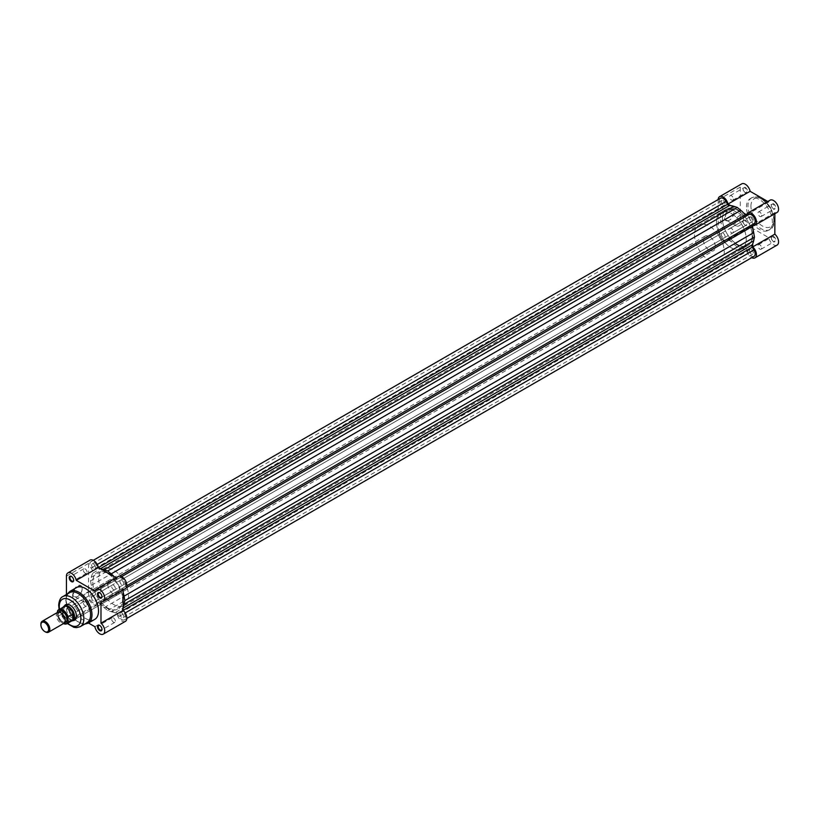 <?xml version="1.0" encoding="UTF-8"?>
<svg xmlns="http://www.w3.org/2000/svg" width="818" height="818" viewBox="0 0 818 818"><rect width="100%" height="100%" fill="white"/><g stroke="black" fill="none" stroke-linecap="round" stroke-linejoin="round"><path stroke-width="0.61" stroke-dasharray="4.09 3.07" d="M57.618 612.365A6.319 3.65 -120 0 0 56.309 615.259A6.319 3.65 -120 0 0 59.06 621.619A6.319 3.65 -120 0 0 63.937 623.316M45.051 631.7A6.319 3.65 60 0 1 40.9 624.154M58.681 612.068A6.319 3.65 -120 0 0 58.17 614.185A6.319 3.65 -120 0 0 64.724 622.529M703.429 239.93A8.425 4.867 -120 0 0 707.1 248.406A8.425 4.867 -120 0 0 713.593 250.666A8.425 4.867 -120 0 0 715.341 246.811A8.425 4.867 -120 0 0 711.66 238.335A8.425 4.867 -120 0 0 705.167 236.075A8.425 4.867 -120 0 0 703.429 239.93M57.649 610.77L62.597 607.958L62.638 609.88A8.425 4.867 -120 0 0 65.644 617.6A8.425 4.867 -120 0 0 71.626 620.995L71.115 621.097A8.16 4.714 -120 0 0 72.025 620.77M716.456 222.087A21.064 12.158 -120 0 0 725.648 243.283A21.064 12.158 -120 0 0 741.885 248.928A21.064 12.158 -120 0 0 746.241 239.285A21.064 12.158 -120 0 0 737.049 218.089A21.064 12.158 -120 0 0 720.822 212.445A21.064 12.158 -120 0 0 716.456 222.087M694.492 234.766A21.064 12.158 -120 0 0 703.685 255.962A21.064 12.158 -120 0 0 719.912 261.607A21.064 12.158 -120 0 0 724.278 251.964A21.064 12.158 -120 0 0 715.085 230.768A21.064 12.158 -120 0 0 698.848 225.124A21.064 12.158 -120 0 0 694.492 234.766M57.424 612.477L57.424 615.944A7.843 4.53 -120 0 0 63.467 623.582M62.413 608.019L62.413 613.735L57.649 616.486L57.424 615.944L57.649 616.486A8.16 4.714 60 0 0 63.436 623.602M62.597 607.958L62.413 613.735M63.865 606.629A8.16 4.714 -120 0 0 63.119 607.253L63.446 606.874A8.425 4.867 -120 0 0 62.638 609.88L62.597 613.49M62.608 613.142A8.16 4.714 -120 0 0 71.115 621.097M63.119 607.253A8.16 4.714 -120 0 0 62.608 608.091M771.333 205.451A2.628 1.524 60 0 1 771.885 204.244A2.628 1.524 60 0 1 773.204 204.377A2.628 1.524 60 0 1 775.065 207.598A2.628 1.524 60 0 1 774.513 208.805A2.628 1.524 60 0 1 773.204 208.672L773.572 208.887A3.16 1.82 -120 0 0 775.801 207.598A3.16 1.82 -120 0 0 773.572 203.733A3.16 1.82 -120 0 0 771.333 205.021A3.16 1.82 -120 0 0 773.572 208.887L773.204 208.672A2.628 1.524 60 0 1 771.333 205.451L771.333 205.021M743.041 189.111A2.628 1.524 60 0 1 743.582 187.905A2.628 1.524 60 0 1 744.901 188.038A2.628 1.524 60 0 1 746.762 191.259A2.628 1.524 60 0 1 746.22 192.465A2.628 1.524 60 0 1 744.901 192.332L745.27 192.547A3.16 1.82 -120 0 0 747.509 191.259A3.16 1.82 -120 0 0 745.27 187.394A3.16 1.82 -120 0 0 743.041 188.682A3.16 1.82 -120 0 0 745.27 192.547L744.901 192.332A2.628 1.524 60 0 1 743.041 189.111L743.041 188.682M771.333 238.12A2.628 1.524 60 0 1 771.885 236.923A2.628 1.524 60 0 1 773.204 237.046A2.628 1.524 60 0 1 775.065 240.277A2.628 1.524 60 0 1 774.513 241.484A2.628 1.524 60 0 1 773.204 241.351L773.572 241.566A3.16 1.82 -120 0 0 775.801 240.277A3.16 1.82 -120 0 0 773.572 236.402A3.16 1.82 -120 0 0 771.333 237.69A3.16 1.82 -120 0 0 773.572 241.566L773.204 241.351A2.628 1.524 60 0 1 771.333 238.12L771.333 237.69M743.041 221.79A2.628 1.524 60 0 1 743.582 220.584A2.628 1.524 60 0 1 744.901 220.717A2.628 1.524 60 0 1 746.762 223.938A2.628 1.524 60 0 1 746.22 225.144A2.628 1.524 60 0 1 744.901 225.011L745.27 225.226A3.16 1.82 -120 0 0 747.509 223.938A3.16 1.82 -120 0 0 745.27 220.062A3.16 1.82 -120 0 0 743.041 221.361A3.16 1.82 -120 0 0 745.27 225.226L744.901 225.011A2.628 1.524 60 0 1 743.041 221.79L743.041 221.361M733.879 212.67A6.053 3.497 -60 0 1 729.595 220.093L729.227 220.308A6.585 3.804 120 0 0 733.879 212.24A6.585 3.804 120 0 0 729.227 209.551A6.585 3.804 120 0 0 724.574 217.619A6.585 3.804 120 0 0 729.227 220.308L729.595 220.093A6.053 3.497 -60 0 1 726.568 220.39A6.053 3.497 -60 0 1 725.321 217.619A6.053 3.497 -60 0 1 729.595 210.195A6.053 3.497 -60 0 1 732.631 209.899A6.053 3.497 -60 0 1 733.879 212.67L733.879 212.24M743.562 218.263A6.053 3.497 -60 0 1 740.914 224.357A6.053 3.497 -60 0 1 736.251 225.972A6.053 3.497 -60 0 1 734.993 223.202A6.053 3.497 -60 0 1 737.642 217.107A6.053 3.497 -60 0 1 742.304 215.492A6.053 3.497 -60 0 1 743.562 218.263M761.66 248.007A2.628 1.524 60 0 1 761.108 249.214A2.628 1.524 60 0 1 759.084 248.508A2.628 1.524 60 0 1 757.938 245.86A2.628 1.524 60 0 1 758.48 244.654A2.628 1.524 60 0 1 760.505 245.359A2.628 1.524 60 0 1 761.66 248.007M733.357 231.678A2.628 1.524 60 0 1 732.816 232.885A2.628 1.524 60 0 1 730.781 232.179A2.628 1.524 60 0 1 729.636 229.521A2.628 1.524 60 0 1 730.177 228.324A2.628 1.524 60 0 1 732.212 229.03A2.628 1.524 60 0 1 733.357 231.678M733.357 198.999A2.628 1.524 60 0 1 732.816 200.206A2.628 1.524 60 0 1 730.781 199.5A2.628 1.524 60 0 1 729.636 196.852A2.628 1.524 60 0 1 730.177 195.645A2.628 1.524 60 0 1 732.212 196.351A2.628 1.524 60 0 1 733.357 198.999M761.66 215.338A2.628 1.524 60 0 1 761.108 216.545A2.628 1.524 60 0 1 759.084 215.84A2.628 1.524 60 0 1 757.938 213.191A2.628 1.524 60 0 1 758.48 211.985A2.628 1.524 60 0 1 760.505 212.69A2.628 1.524 60 0 1 761.66 215.338M716.496 222.107A21.012 12.127 60 0 1 720.842 212.496A21.012 12.127 60 0 1 737.038 218.12A21.012 12.127 60 0 1 746.21 239.265A21.012 12.127 60 0 1 741.854 248.876A21.012 12.127 60 0 1 725.668 243.253A21.012 12.127 60 0 1 716.496 222.107M722.447 218.672A21.012 12.127 60 0 1 726.803 209.05A21.012 12.127 60 0 1 742.989 214.684A21.012 12.127 60 0 1 752.161 235.819A21.012 12.127 60 0 1 747.816 245.441A21.012 12.127 60 0 1 731.619 239.817A21.012 12.127 60 0 1 722.447 218.672M746.466 206.995A18.323 10.583 60 0 1 750.259 198.61A18.323 10.583 60 0 1 764.38 203.518A18.323 10.583 60 0 1 772.376 221.954A18.323 10.583 60 0 1 768.583 230.349A18.323 10.583 60 0 1 754.462 225.441A18.323 10.583 60 0 1 746.466 206.995M777.1 245.093A7.055 4.07 60 0 1 772.264 243.795A7.055 4.07 60 0 1 768.746 237.66L750.096 226.893A7.055 4.07 60 0 1 748.807 228.754A7.055 4.07 60 0 1 743.368 226.862A7.055 4.07 60 0 1 740.29 219.766L740.29 187.087A7.055 4.07 60 0 1 741.742 183.856M746.63 214.827L768.746 202.056L767.785 201.504M768.746 202.056A7.055 4.07 60 0 1 770.045 200.195M777.1 212.414A7.055 4.07 60 0 1 774.84 212.608L774.84 213.723M718.173 199.541A7.055 4.07 -120 0 0 718.173 199.858L718.173 232.537A7.055 4.07 -120 0 0 721.251 239.633A7.055 4.07 -120 0 0 726.691 241.525A7.055 4.07 -120 0 0 727.979 239.664L746.63 250.431A7.055 4.07 -120 0 0 751.742 257.67M752.724 228.559L752.724 243.733M730.74 205.655L743.869 213.242M746.63 250.431L768.746 237.66M752.724 225.379L774.84 212.608M727.979 239.664L750.096 226.893M73.579 593.888A6.053 3.497 -60 0 1 77.863 586.475A6.053 3.497 -60 0 1 80.89 586.179A6.053 3.497 -60 0 1 82.148 588.95A6.053 3.497 -60 0 1 77.863 596.363L77.495 596.578A6.585 3.804 120 0 0 82.148 588.52A6.585 3.804 120 0 0 77.495 585.831A6.585 3.804 120 0 0 72.833 593.888A6.585 3.804 120 0 0 77.495 596.578L77.863 596.363A6.053 3.497 -60 0 1 74.837 596.659A6.053 3.497 -60 0 1 73.579 593.888M69.929 610.402A2.628 1.524 -120 0 0 71.8 613.623A2.628 1.524 -120 0 0 73.109 613.756A2.628 1.524 -120 0 0 73.661 612.549A2.628 1.524 -120 0 0 71.8 609.328L71.422 609.113A3.16 1.82 60 0 1 73.661 612.979A3.16 1.82 60 0 1 71.422 614.267A3.16 1.82 60 0 1 69.193 610.402A3.16 1.82 60 0 1 71.422 609.113L71.8 609.328A2.628 1.524 -120 0 0 70.481 609.195A2.628 1.524 -120 0 0 69.929 610.402M101.943 629.093A2.628 1.524 -120 0 0 101.953 628.889A2.628 1.524 -120 0 0 100.093 625.668L100.093 625.668A2.628 1.524 -120 0 0 99.919 625.576M73.651 580.074A2.628 1.524 -120 0 0 73.661 579.88A2.628 1.524 -120 0 0 71.8 576.649L71.8 576.649A2.628 1.524 -120 0 0 71.616 576.557M101.943 596.414A2.628 1.524 -120 0 0 101.953 596.21A2.628 1.524 -120 0 0 100.093 592.989L100.093 592.989A2.628 1.524 -120 0 0 99.919 592.897M72.782 620.637A8.947 5.164 60 0 1 63.753 608.807A8.947 5.164 60 0 1 64.356 606.046M76.411 615.688A8.425 4.867 -120 0 0 70.45 605.371A8.425 4.867 -120 0 0 70.266 605.269M705.167 236.075L66.238 604.952A8.425 4.867 -120 0 0 64.499 608.807A8.425 4.867 -120 0 0 68.17 617.293A8.425 4.867 -120 0 0 74.663 619.543L713.593 250.666M69.581 592.692A17.372 10.031 -120 0 0 65.982 600.637A17.372 10.031 -120 0 0 73.569 618.132A17.372 10.031 -120 0 0 86.964 622.784M83.262 599.482A6.053 3.497 -60 0 1 85.91 593.387A6.053 3.497 -60 0 1 90.573 591.762A6.053 3.497 -60 0 1 91.831 594.533A6.053 3.497 -60 0 1 89.182 600.627A6.053 3.497 -60 0 1 84.52 602.252A6.053 3.497 -60 0 1 83.262 599.482M115.358 588.479A2.628 1.524 -120 0 0 114.213 585.821A2.628 1.524 -120 0 0 112.178 585.115A2.628 1.524 -120 0 0 111.637 586.322A2.628 1.524 -120 0 0 112.782 588.97A2.628 1.524 -120 0 0 114.817 589.676A2.628 1.524 -120 0 0 115.358 588.479M87.056 572.14A2.628 1.524 -120 0 0 85.91 569.492A2.628 1.524 -120 0 0 83.886 568.786A2.628 1.524 -120 0 0 83.334 569.993A2.628 1.524 -120 0 0 84.489 572.641A2.628 1.524 -120 0 0 86.514 573.346A2.628 1.524 -120 0 0 87.056 572.14M87.056 604.809A2.628 1.524 -120 0 0 85.91 602.16A2.628 1.524 -120 0 0 83.886 601.455A2.628 1.524 -120 0 0 83.334 602.661A2.628 1.524 -120 0 0 84.489 605.31A2.628 1.524 -120 0 0 86.514 606.015A2.628 1.524 -120 0 0 87.056 604.809M115.358 621.148A2.628 1.524 -120 0 0 114.213 618.5A2.628 1.524 -120 0 0 112.178 617.794A2.628 1.524 -120 0 0 111.637 619.001A2.628 1.524 -120 0 0 112.782 621.649A2.628 1.524 -120 0 0 114.817 622.355A2.628 1.524 -120 0 0 115.358 621.148M98.753 578.715A21.064 12.158 -120 0 0 107.945 599.911A21.064 12.158 -120 0 0 124.172 605.555A21.064 12.158 -120 0 0 128.538 595.913A21.064 12.158 -120 0 0 119.346 574.717A21.064 12.158 -120 0 0 103.119 569.072A21.064 12.158 -120 0 0 98.753 578.715M92.792 582.15A21.064 12.158 -120 0 0 101.984 603.347A21.064 12.158 -120 0 0 118.221 608.991A21.064 12.158 -120 0 0 122.577 599.349A21.064 12.158 -120 0 0 113.385 578.152A21.064 12.158 -120 0 0 97.158 572.508A21.064 12.158 -120 0 0 92.792 582.15M76.411 587.651A18.323 10.583 -120 0 0 72.618 596.046A18.323 10.583 -120 0 0 80.614 614.482A18.323 10.583 -120 0 0 94.735 619.39M119.602 590.749A8.425 4.867 -120 0 0 115.921 582.273A8.425 4.867 -120 0 0 109.428 580.013A8.425 4.867 -120 0 0 107.69 583.878A8.425 4.867 -120 0 0 111.36 592.355A8.425 4.867 -120 0 0 117.853 594.614A8.425 4.867 -120 0 0 119.602 590.749M66.432 594.502L66.432 608.807A7.055 4.07 -120 0 0 69.51 615.913A7.055 4.07 -120 0 0 74.949 617.805A7.055 4.07 -120 0 0 76.248 615.944L88.477 622.999M125.369 621.373A7.055 4.07 60 0 1 120.532 620.064A7.055 4.07 60 0 1 117.015 613.94L98.364 603.173A7.055 4.07 60 0 1 97.066 605.034A7.055 4.07 60 0 1 91.626 603.142A7.055 4.07 60 0 1 88.548 596.046L88.548 563.367A7.055 4.07 60 0 1 90.011 560.136M116.044 577.784L117.015 578.336A7.055 4.07 60 0 1 118.313 576.475M125.369 588.694A7.055 4.07 60 0 1 123.099 588.888L100.982 601.659M123.099 590.003L123.099 588.888M117.015 578.336L94.898 591.107M117.015 613.94L94.898 626.7M98.364 603.173L76.248 615.944M121.841 580.391A2.689 1.554 60 0 1 123.59 582.753A2.689 1.554 60 0 1 123.181 584.911A2.689 1.554 60 0 1 121.841 584.778A2.689 1.554 60 0 1 120.082 582.406A2.689 1.554 60 0 1 120.491 580.259A2.689 1.554 60 0 1 121.841 580.391M751.456 216.882A2.689 1.554 60 0 1 753.214 219.255A2.689 1.554 60 0 1 752.795 221.402A2.689 1.554 60 0 1 751.456 221.269A2.689 1.554 60 0 1 749.697 218.907A2.689 1.554 60 0 1 750.116 216.75A2.689 1.554 60 0 1 751.456 216.882M121.841 613.071A2.689 1.554 60 0 1 123.59 615.433A2.689 1.554 60 0 1 123.181 617.59A2.689 1.554 60 0 1 121.841 617.457A2.689 1.554 60 0 1 120.082 615.085A2.689 1.554 60 0 1 120.491 612.938A2.689 1.554 60 0 1 121.841 613.071M751.456 249.562A2.689 1.554 60 0 1 753.214 251.924A2.689 1.554 60 0 1 752.795 254.081A2.689 1.554 60 0 1 751.456 253.948A2.689 1.554 60 0 1 749.697 251.576A2.689 1.554 60 0 1 750.116 249.429A2.689 1.554 60 0 1 751.456 249.562M93.538 596.731A2.689 1.554 60 0 1 95.297 599.093A2.689 1.554 60 0 1 94.878 601.25A2.689 1.554 60 0 1 93.538 601.118A2.689 1.554 60 0 1 91.79 598.745A2.689 1.554 60 0 1 92.199 596.598A2.689 1.554 60 0 1 93.538 596.731M723.153 233.222A2.689 1.554 60 0 1 724.912 235.594A2.689 1.554 60 0 1 724.503 237.741A2.689 1.554 60 0 1 723.153 237.609A2.689 1.554 60 0 1 721.404 235.247A2.689 1.554 60 0 1 721.813 233.089A2.689 1.554 60 0 1 723.153 233.222M93.538 564.052A2.689 1.554 60 0 1 95.297 566.424A2.689 1.554 60 0 1 94.878 568.571A2.689 1.554 60 0 1 93.538 568.438A2.689 1.554 60 0 1 91.79 566.076A2.689 1.554 60 0 1 92.199 563.919A2.689 1.554 60 0 1 93.538 564.052M723.153 200.543A2.689 1.554 60 0 1 724.912 202.915A2.689 1.554 60 0 1 724.503 205.062A2.689 1.554 60 0 1 723.153 204.929A2.689 1.554 60 0 1 721.404 202.567A2.689 1.554 60 0 1 721.813 200.41A2.689 1.554 60 0 1 723.153 200.543M107.69 573.551A21.064 12.158 60 0 1 121.453 592.12A21.064 12.158 60 0 1 118.221 608.991A21.064 12.158 60 0 1 107.69 607.948A21.064 12.158 60 0 1 93.927 589.389A21.064 12.158 60 0 1 97.158 572.508A21.064 12.158 60 0 1 107.69 573.551M744.871 216.801A21.064 12.158 60 0 1 747.836 245.492A21.064 12.158 60 0 1 737.304 244.449A21.064 12.158 60 0 1 723.552 225.88A21.064 12.158 60 0 1 726.773 209.009A21.064 12.158 60 0 1 737.304 210.052A21.064 12.158 60 0 1 743.899 215.635M754.084 256.31A5.266 3.037 60 0 1 748.664 252.987L747.038 250.175A2.106 1.217 -120 0 0 745.985 249.071A2.106 1.217 -120 0 0 745.28 248.866A23.691 13.681 60 0 1 740.822 248.191L737.304 247.036L733.797 244.132A23.691 13.681 60 0 1 729.329 239.654A2.106 1.217 -120 0 0 728.623 239.04A2.106 1.217 -120 0 0 727.57 238.938L96.33 603.377A5.266 3.037 60 0 1 96.176 603.48A5.266 3.037 60 0 1 90.91 600.443A5.266 3.037 60 0 1 90.91 594.359A5.266 3.037 60 0 1 91.074 594.277L92.7 593.336A2.106 1.217 -120 0 0 92.955 591.455A23.691 13.681 60 0 1 91.309 585.351L90.553 580.862L91.309 577.242A23.691 13.681 60 0 1 92.955 573.04A2.106 1.217 -120 0 0 92.7 570.852L91.074 568.05A5.266 3.037 60 0 1 90.91 561.69A5.266 3.037 60 0 1 93.538 561.946A5.266 3.037 60 0 1 96.33 565.013L97.956 567.825A2.106 1.217 -120 0 0 99.714 569.134A23.691 13.681 60 0 1 101.125 569.164M97.23 564.502L96.33 565.013M123.099 607.232A23.691 13.681 60 0 1 122.424 608.469A2.106 1.217 -120 0 0 122.68 610.657L124.295 613.459A5.266 3.037 60 0 1 124.469 619.819A5.266 3.037 60 0 1 119.039 616.486L117.424 613.684A2.106 1.217 -120 0 0 116.371 612.58A2.106 1.217 -120 0 0 115.665 612.375A23.691 13.681 60 0 1 111.197 611.7L107.69 610.545L104.172 607.641A23.691 13.681 60 0 1 99.714 603.163A2.106 1.217 -120 0 0 99.009 602.549A2.106 1.217 -120 0 0 97.956 602.447L725.955 239.868A5.266 3.037 60 0 1 725.791 239.971A5.266 3.037 60 0 1 720.525 236.934A5.266 3.037 60 0 1 720.525 230.86A5.266 3.037 60 0 1 720.699 230.768L722.314 229.838A2.106 1.217 -120 0 0 722.57 227.946A23.691 13.681 60 0 1 720.924 221.842L720.167 217.353L720.924 213.733A23.691 13.681 60 0 1 722.57 209.531A2.106 1.217 -120 0 0 722.314 207.343L720.699 204.541A5.266 3.037 60 0 1 720.525 198.181M114.254 576.741A23.691 13.681 60 0 1 115.665 578.346A2.106 1.217 -120 0 0 117.424 579.062L119.039 578.132A5.266 3.037 60 0 1 119.203 578.029A5.266 3.037 60 0 1 121.841 578.285A5.266 3.037 60 0 1 125.277 582.927A5.266 3.037 60 0 1 124.469 587.14A5.266 3.037 60 0 1 124.295 587.232L122.68 588.162A2.106 1.217 -120 0 0 122.424 590.054A23.691 13.681 60 0 1 123.099 592.068M746.936 215.604A2.106 1.217 -120 0 0 747.038 215.553L748.664 214.623M753.92 223.723L752.294 224.664A2.106 1.217 -120 0 0 752.202 224.725M117.424 579.062L747.038 215.553L117.424 579.062M752.294 224.664L122.68 588.162L752.294 224.664M125.195 612.938L124.295 613.459M748.664 252.987L119.039 616.486M737.304 247.036L107.69 610.545M725.955 239.868L96.33 603.377M720.699 230.768L91.074 594.277M722.314 229.838L92.7 593.336L722.314 229.838M720.167 217.353L90.553 580.862M720.699 204.541L91.074 568.05M750.934 206.136A16.217 9.366 60 0 1 762.407 199.52A16.217 9.366 60 0 1 773.869 219.377A16.217 9.366 60 0 1 762.407 226.003A16.217 9.366 60 0 1 750.934 206.136M773.869 221.095A18.323 10.583 -120 0 0 765.873 202.659A18.323 10.583 -120 0 0 751.752 197.751A18.323 10.583 -120 0 0 747.959 206.136A18.323 10.583 -120 0 0 755.955 224.582A18.323 10.583 -120 0 0 770.075 229.49A18.323 10.583 -120 0 0 773.869 221.095M718.173 199.858L740.29 187.087M718.173 232.537L740.29 219.766M88.18 623.173A18.323 10.583 60 0 1 74.06 618.265A18.323 10.583 60 0 1 66.053 599.829A18.323 10.583 60 0 1 69.857 591.434M59.55 609.124A15.266 8.814 -120 0 0 67.71 623.255M80.256 626.649A17.372 10.031 60 0 1 66.871 621.997A17.372 10.031 60 0 1 59.285 604.512A17.372 10.031 60 0 1 62.884 596.557M88.548 596.046L66.432 608.807M88.548 563.367L66.432 576.138M745.28 248.866L115.665 612.375M119.469 576.148L115.665 578.346M126.228 587.856L122.424 590.054M123.099 608.081L122.424 608.469M747.038 250.175L117.424 613.684M740.822 248.191L111.197 611.7M733.797 244.132L104.172 607.641M729.329 239.654L99.714 603.163M722.57 227.946L92.955 591.455M720.924 221.842L91.309 585.351M720.924 213.733L91.309 577.242M722.57 209.531L92.955 573.04M722.314 207.343L92.7 570.852M100.389 568.745L99.714 569.134M65.123 620.095L64.418 621.997C65.583 623.531 58.886 620.964 58.282 614.512L58.988 612.6C61.943 612.631 63.988 615.126 65.123 620.095M741.885 248.928L719.912 261.607M720.822 212.445L698.848 225.124M57.465 616.343L63.354 623.643M750.259 198.61L751.752 197.751C755.863 196.218 759.247 196.473 761.906 198.518L766.047 201.678L770.812 207.823L774.482 220.236C774.002 225.451 772.529 228.529 770.075 229.49L768.583 230.349M736.251 225.972L726.568 220.39M761.108 249.214L774.513 241.484M732.816 232.885L746.22 225.144M732.816 200.206L746.22 192.465M761.108 216.545L774.513 208.805M720.842 212.496L726.803 209.05M741.854 248.876L747.816 245.441M758.48 211.985L771.885 204.244M730.177 195.645L743.582 187.905M730.177 228.324L743.582 220.584M758.48 244.654L771.885 236.923M726.691 241.525L748.807 228.754M742.304 215.492L732.631 209.899M84.643 624.124L78.876 622.539L74.735 619.512L69.489 612.856L65.747 600.259L67.26 594.032M59.111 609.379L67.27 623.51M90.573 591.762L80.89 586.179M112.178 585.115L98.773 592.856M83.886 568.786L70.481 576.516M83.886 601.455L70.481 609.195M112.178 617.794L98.773 625.535M124.172 605.555L747.836 245.492M109.428 580.013L66.238 604.952M117.853 594.614L74.663 619.543M103.119 569.072L726.773 209.009M114.817 622.355L101.412 630.095M86.514 606.015L73.109 613.756M86.514 573.346L73.109 581.077M114.817 589.676L101.412 597.416M97.066 605.034L74.949 617.805M84.52 602.252L74.837 596.659M752.795 221.402L123.181 584.911M752.795 254.081L123.181 617.59M724.503 237.741L94.878 601.25M724.503 205.062L94.878 568.571M126.821 618.459L124.469 619.819M720.525 230.86L90.91 594.359M725.791 239.971L96.176 603.48M93.252 560.33L90.91 561.69M721.813 200.41L92.199 563.919M721.813 233.089L92.199 596.598M750.116 249.429L120.491 612.938M750.116 216.75L120.491 580.259"/><path stroke-width="1.23" d="M48.528 632.202L63.937 623.316A6.319 3.65 -120 0 0 65.246 620.422A6.319 3.65 -120 0 0 62.485 614.062A6.319 3.65 -120 0 0 57.618 612.365L42.209 621.261A6.319 3.65 60 0 1 47.076 622.958A6.319 3.65 60 0 1 49.837 629.318A6.319 3.65 60 0 1 48.528 632.202A6.319 3.65 60 0 1 45.368 631.895A6.319 3.65 60 0 1 45.051 631.7M40.9 624.85A5.46 3.16 -120 0 0 44.765 631.547A5.46 3.16 -120 0 0 48.63 629.318A5.46 3.16 -120 0 0 44.765 622.621A5.46 3.16 -120 0 0 40.9 624.85L40.9 624.154A6.319 3.65 60 0 1 42.209 621.261M64.724 622.529A6.319 3.65 -120 0 0 67.107 619.349A6.319 3.65 -120 0 0 63.712 612.375A6.319 3.65 -120 0 0 58.681 612.068M71.861 620.964L71.606 621.005A8.425 4.867 -120 0 0 71.861 620.964A8.425 4.867 -120 0 0 72.802 620.617A8.425 4.867 -120 0 0 74.55 616.762L73.099 619.553L68.068 622.508A8.16 4.714 60 0 1 66.943 623.705A8.16 4.714 60 0 1 63.436 623.602M57.649 610.77L57.424 611.557L57.649 610.77A8.16 4.714 60 0 1 58.773 609.563A8.16 4.714 60 0 1 68.068 616.782L67.853 617.58A7.843 4.53 -120 0 0 62.638 610.361A7.843 4.53 -120 0 0 57.424 611.557L57.424 612.477M67.853 617.58L68.068 622.508M68.068 616.782L73.099 614.021L74.55 616.762A8.425 4.867 -120 0 0 70.869 608.285A8.425 4.867 -120 0 0 64.377 606.026A8.425 4.867 -120 0 0 63.61 606.67A8.425 4.867 -120 0 0 63.467 606.864L63.61 606.67M73.099 614.021L73.099 619.553M72.833 614.032L72.833 619.758M63.354 623.643L66.943 623.705L72.025 620.77A8.16 4.714 -120 0 0 73.283 619.308M73.283 614.257A8.16 4.714 -120 0 0 63.865 606.629L57.546 610.882M730.74 205.655L727.979 204.06A7.055 4.07 -120 0 0 724.462 197.936A7.055 4.07 -120 0 0 719.625 196.627L741.742 183.856A7.055 4.07 60 0 1 746.578 185.165A7.055 4.07 60 0 1 750.096 191.3L767.785 201.504M747.928 212.966L770.045 200.195A7.055 4.07 60 0 1 777.1 204.275A7.055 4.07 60 0 1 777.1 212.414L754.983 225.185A7.055 4.07 -120 0 0 754.983 217.036A7.055 4.07 -120 0 0 747.928 212.966A7.055 4.07 -120 0 0 746.63 214.827L743.869 213.242M751.742 257.67A7.055 4.07 -120 0 0 754.983 257.864A7.055 4.07 -120 0 0 756.272 253.028A7.055 4.07 -120 0 0 752.724 246.913L774.84 234.142L774.84 213.723M774.84 234.142A7.055 4.07 60 0 1 778.388 240.257A7.055 4.07 60 0 1 777.1 245.093L754.983 257.864M719.625 196.627A7.055 4.07 -120 0 0 718.173 199.541M754.983 225.185A7.055 4.07 -120 0 1 752.724 225.379L752.724 228.559M752.724 243.733L752.724 246.913M727.979 204.06L750.096 191.3M99.919 625.576A2.628 1.524 -120 0 0 98.773 625.535A2.628 1.524 -120 0 0 98.232 626.741A2.628 1.524 -120 0 0 100.093 629.962A2.628 1.524 -120 0 0 101.412 630.095A2.628 1.524 -120 0 0 101.943 629.093M99.724 630.606A3.16 1.82 60 0 1 97.485 626.741A3.16 1.82 60 0 1 99.724 625.453L99.724 625.453A3.16 1.82 60 0 1 101.953 629.318A3.16 1.82 60 0 1 99.724 630.606M71.616 576.557A2.628 1.524 -120 0 0 70.481 576.516A2.628 1.524 -120 0 0 69.929 577.723A2.628 1.524 -120 0 0 71.8 580.954A2.628 1.524 -120 0 0 73.109 581.077A2.628 1.524 -120 0 0 73.651 580.074M71.422 581.598A3.16 1.82 60 0 1 69.193 577.723A3.16 1.82 60 0 1 71.422 576.434L71.422 576.434A3.16 1.82 60 0 1 73.661 580.31A3.16 1.82 60 0 1 71.422 581.598M99.919 592.897A2.628 1.524 -120 0 0 98.773 592.856A2.628 1.524 -120 0 0 98.232 594.062A2.628 1.524 -120 0 0 100.093 597.283A2.628 1.524 -120 0 0 101.412 597.416A2.628 1.524 -120 0 0 101.943 596.414M99.724 597.938A3.16 1.82 60 0 1 97.485 594.062A3.16 1.82 60 0 1 99.724 592.774L99.724 592.774A3.16 1.82 60 0 1 101.953 596.639A3.16 1.82 60 0 1 99.724 597.938M70.266 605.269A8.425 4.867 -120 0 0 66.238 604.952L64.377 606.026A8.947 5.164 60 0 1 70.082 605.156A8.947 5.164 60 0 1 76.411 616.118A8.947 5.164 60 0 1 72.782 620.637M80.256 626.649L86.964 622.784A17.372 10.031 -120 0 0 90.563 614.829A17.372 10.031 -120 0 0 82.976 597.345A17.372 10.031 -120 0 0 69.581 592.692L62.884 596.557A17.372 10.031 60 0 1 76.278 601.21A17.372 10.031 60 0 1 83.855 618.694A17.372 10.031 60 0 1 80.256 626.649L76.534 627.651L73.855 627.304L67.27 623.51M88.18 623.173L94.735 619.39A18.323 10.583 -120 0 0 98.528 611.005A18.323 10.583 -120 0 0 90.532 592.559A18.323 10.583 -120 0 0 76.411 587.651L69.857 591.434A18.323 10.583 60 0 1 83.978 596.353A18.323 10.583 60 0 1 91.974 614.788A18.323 10.583 60 0 1 88.18 623.173L84.643 624.124M88.477 622.999L94.898 626.7A7.055 4.07 -120 0 0 98.416 632.835A7.055 4.07 -120 0 0 103.252 634.144A7.055 4.07 -120 0 0 104.54 629.308A7.055 4.07 -120 0 0 100.982 623.183L100.982 601.659A7.055 4.07 -120 0 0 103.252 601.465A7.055 4.07 -120 0 0 103.252 593.316A7.055 4.07 -120 0 0 96.197 589.246A7.055 4.07 -120 0 0 94.898 591.107L76.248 580.34A7.055 4.07 -120 0 0 72.73 574.205A7.055 4.07 -120 0 0 67.894 572.907A7.055 4.07 -120 0 0 66.432 576.138L66.432 594.502M67.894 572.907L90.011 560.136A7.055 4.07 60 0 1 94.847 561.434A7.055 4.07 60 0 1 98.364 567.569L116.044 577.784M96.197 589.246L118.313 576.475A7.055 4.07 60 0 1 125.369 580.545A7.055 4.07 60 0 1 125.369 588.694L103.252 601.465M752.202 224.725A2.106 1.217 -120 0 0 752.039 226.545A23.691 13.681 60 0 1 753.685 232.649L754.441 237.138L753.685 240.758A23.691 13.681 60 0 1 752.039 244.96A2.106 1.217 -120 0 0 752.294 247.148L123.099 610.412L123.099 590.003M100.982 623.183L123.099 610.422A7.055 4.07 60 0 1 126.657 616.537A7.055 4.07 60 0 1 125.369 621.373L103.252 634.144M72.802 620.617L74.663 619.543A8.425 4.867 -120 0 0 76.411 615.903M93.252 560.33L720.525 198.181A5.266 3.037 60 0 1 723.153 198.437A5.266 3.037 60 0 1 725.955 201.514L727.57 204.316L76.248 580.34M743.899 215.635A21.064 12.158 60 0 1 744.871 216.801M725.955 201.514L97.23 564.502M748.818 214.52L121.555 576.67L748.664 214.623A5.266 3.037 60 0 1 748.818 214.52A5.266 3.037 60 0 1 751.456 214.776A5.266 3.037 60 0 1 754.891 219.418A5.266 3.037 60 0 1 754.084 223.641A5.266 3.037 60 0 1 753.92 223.723L126.821 585.78L754.084 223.641M727.57 204.316A2.106 1.217 -120 0 0 729.329 205.625A23.691 13.681 60 0 1 733.797 206.3L737.304 207.455L740.822 210.359A23.691 13.681 60 0 1 745.28 214.837A2.106 1.217 -120 0 0 746.936 215.604M752.294 247.148L753.92 249.95A5.266 3.037 60 0 1 754.084 256.31L126.821 618.459M101.125 569.164A23.691 13.681 60 0 1 104.172 569.809L107.69 570.964L111.197 573.868A23.691 13.681 60 0 1 114.254 576.741M123.099 592.068A23.691 13.681 60 0 1 124.07 596.158L124.827 600.647L124.07 604.267A23.691 13.681 60 0 1 123.099 607.232M754.441 237.138L124.827 600.647M753.92 249.95L125.195 612.938M737.304 207.455L107.69 570.964M63.467 623.582A7.843 4.53 -120 0 0 67.853 621.966M67.71 623.255A15.266 8.814 -120 0 0 80.88 618.694A15.266 8.814 -120 0 0 70.082 599.993A15.266 8.814 -120 0 0 59.285 606.23A15.266 8.814 -120 0 0 59.55 609.124M745.28 214.837L119.469 576.148M740.822 210.359L111.197 573.868M752.039 226.545L126.228 587.856M753.685 232.649L124.07 596.158M753.685 240.758L124.07 604.267M752.039 244.96L123.099 608.081M729.329 205.625L100.389 568.745M733.797 206.3L104.172 569.809M44.765 631.547L45.368 631.895M62.884 596.557C60.481 597.559 59.08 600.494 58.671 605.371L59.111 609.379M69.857 591.434L67.26 594.032"/></g></svg>

